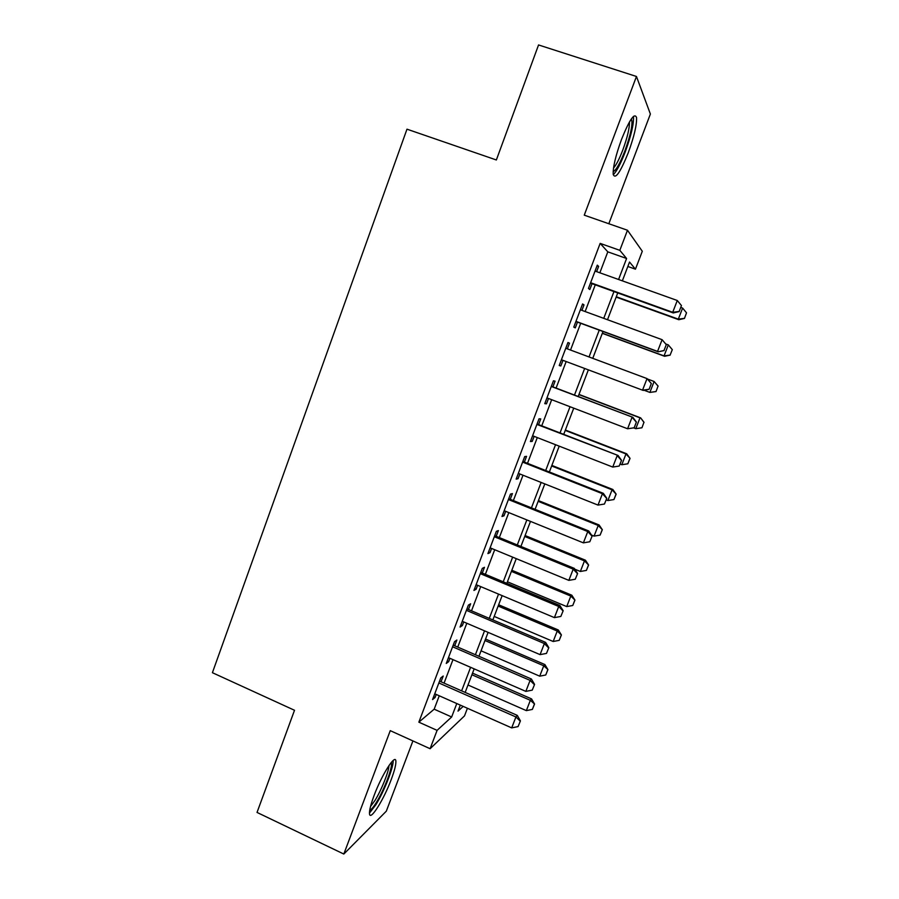 <?xml version="1.0" encoding="UTF-8"?>
<svg xmlns="http://www.w3.org/2000/svg" width="899" height="899" viewBox="0 0 899 899"><rect width="100%" height="100%" fill="white"/><g stroke="black" fill="none" stroke-linecap="round" stroke-linejoin="round"><path stroke-width="1.35" d="M391.256 779.467C394.515 770.735 396.054 764.678 395.875 761.307C395.706 753.014 381.873 774.421 374.063 795.593C370.826 804.313 369.298 810.314 369.489 813.606C369.871 821.911 383.794 799.739 391.256 779.467M628.232 152.808C634.098 136.682 636.874 124.95 636.559 117.6C634.559 112.296 629.536 119.578 621.501 139.446C615.613 155.752 612.848 167.416 613.23 174.462C615.332 179.643 620.332 172.417 628.232 152.808M467.413 708.266L464.502 715.885L430.104 748.721L437.094 730.37L451.658 716.986L456.782 703.546M608.825 223.739L650.382 114.038L636.458 76.471L538.546 44.95L496.36 159.977L406.977 129.175L212.411 672.699L294.512 710.277L257.035 812.438L343.823 854.05L386.312 811.179L412.922 740.922M599.858 272.79L607.803 251.844L600.161 243.393L619.827 250.338L627.48 230.245L642.302 251.259L635.447 269.183L629.536 262.047L622.355 280.848M627.839 266.475L635.447 269.183M441.038 681.779L443.218 676.048L440.78 677.913L432.565 699.568L435.06 697.534L436.24 694.444M454.703 645.774L456.872 640.032L454.534 641.65L446.264 663.44L448.668 661.664L449.938 658.304M468.446 609.522L470.627 603.791L468.379 605.128L460.063 627.064L462.367 625.569L463.738 621.939M482.291 573.034L484.46 567.303L482.313 568.37L473.942 590.452L476.144 589.227L477.627 585.316M496.226 536.298L498.394 530.567L496.349 531.354L487.921 553.593L490.022 552.638L491.618 548.446M510.25 499.316L512.419 493.596L510.475 494.102L501.99 516.487L504.002 515.812L505.688 511.34M524.375 462.086L526.544 456.366L524.701 456.591L516.15 479.122L518.06 478.729L519.869 473.975M538.591 424.598L540.76 418.889L539.018 418.822L530.41 441.51L532.219 441.398L534.141 436.352M552.907 386.862L555.076 381.154L553.436 380.794L544.772 403.64L546.48 403.82L548.502 398.482M567.325 348.846L569.483 343.16L567.954 342.508L559.234 365.511L560.83 365.983L562.965 360.342M581.923 310.369L584.002 304.907L582.574 303.952L573.787 327.112L575.281 327.888L577.473 322.123M600.161 243.393L418.855 722.167L434.172 709.187L439.263 695.781M444.072 683.116L452.984 659.641M457.748 647.089L466.806 623.243M471.514 610.826L480.707 586.609M485.381 574.326L494.708 549.727M499.327 537.568L508.812 512.599M513.374 500.574L523.004 475.223M527.511 463.333L537.287 437.588M541.749 425.834L551.671 399.695M556.088 388.076L566.156 361.544M570.528 350.048L580.675 323.303M585.137 311.548L595.273 284.848M596.621 271.633L598.61 266.396L597.296 265.138L588.452 288.455L589.823 289.534L592.048 283.679M430.104 748.721L390.256 730.651L343.823 854.05M418.855 722.167L437.094 730.37M636.458 76.471L584.26 215.164L627.48 230.245M460.31 705.119L458.018 711.131L463.176 706.389M617.737 292.939L607.51 319.729M603.004 331.517L592.756 358.341M588.351 369.871L578.192 396.493M573.742 408.146L563.729 434.363M559.223 446.151L549.356 471.975M544.805 483.898L535.085 509.34M530.489 521.398L520.914 546.446M516.262 558.639L506.845 583.305M502.136 595.632L492.854 619.917M488.101 632.368L478.965 656.281M474.166 668.867L465.165 692.41M618.579 279.488L626.592 258.496L619.827 250.338M461.625 690.848L470.604 667.316M475.402 654.742L484.527 630.84M489.27 618.388L498.54 594.115M503.238 581.799L512.644 557.144M517.296 544.951L526.848 519.914M531.444 507.868L541.142 482.448M545.693 470.525L555.537 444.713M560.032 432.925L570.033 406.719M574.472 395.077L584.631 368.478M589.025 356.948L599.251 330.135M603.746 318.347L613.961 291.579M607.803 251.844L626.592 258.496M434.172 709.187L451.658 716.986M597.026 265.834L598.61 266.396M582.428 304.334L584.002 304.907M567.932 342.575L569.483 343.16M559.279 365.399L560.83 365.983M544.929 403.224L546.48 403.82M530.68 440.802L532.219 441.398M516.532 478.122L518.06 478.729M502.474 515.194L504.002 515.812M488.517 552.008L490.022 552.638M474.65 588.587L476.144 589.227M460.872 624.929L462.367 625.569M447.185 661.023L448.668 661.664M433.588 696.882L435.06 697.534M679.172 311.459L681.453 305.57L679.172 311.459L672.722 312.29L673.25 312.942L590.474 283.118M595.037 271.071L677.284 300.502L672.722 312.29L590.621 282.713M681.453 305.57L677.284 300.502M673.25 312.942L679.251 311.56M616.141 297.097L678.79 319.718L678.318 319.145L682.611 308.076L680.858 307.436M684.442 318.448L686.521 312.83L684.442 318.448L678.79 319.718M616.287 296.749L678.318 319.145L684.375 318.347M682.611 308.076L686.521 312.83M631.368 118.882C633.11 123.264 630.941 133.962 624.872 150.965C619.962 163.551 616.051 170.417 613.163 171.574M613.523 168.034C616.231 165.034 619.332 159.011 622.827 149.931C627.435 137.289 629.637 127.961 629.435 121.972M613.264 174.698C616.658 171.394 620.67 163.753 625.288 151.785C631.12 135.771 633.851 124.107 633.492 116.803L633.424 116.398M391.177 762.554C393.481 765.274 384.514 789.423 376.423 802.346C373.422 807.212 371.197 809.819 369.725 810.201M370.523 806.493L375.029 800.38C381.423 790.142 388.851 771.589 388.975 765.532M369.467 813.101L375.883 804.729C384.244 791.3 393.807 766.791 393.133 760.509M664.013 350.509L666.283 344.665L664.013 350.509L658.192 351.812L575.899 321.539M580.361 309.795L662.102 339.687L657.574 351.385L575.967 321.37M666.283 344.665L662.102 339.687L666.384 344.744M658.192 351.812L664.114 350.576M649.078 389.323L651.326 383.525L649.078 389.323L643.223 390.424L561.414 359.757M565.774 348.273L647.033 378.591L651.326 383.525M648.966 389.289L642.527 390.211L647.033 378.591L651.224 383.491M634.155 427.8L636.38 422.047L634.155 427.8L627.592 428.767L546.952 397.886M551.278 386.469L632.817 417.293L636.38 422.047M551.357 386.278L632.817 417.293M634.02 427.8L627.592 428.767L632.064 417.237L636.256 422.047M619.186 466.053L621.535 460.299L619.186 466.053L612.747 467.064L532.601 435.757M536.894 424.418L618.029 455.445L621.535 460.299M537.051 424.002L618.029 455.445M612.747 467.064L617.197 455.602L621.4 460.333M602.308 333.338L664.597 356.285L664.046 355.903L668.317 344.901L665.743 343.957M672.238 349.576L668.317 344.901L672.317 349.644L670.103 355.071L672.317 349.644M602.364 333.192L664.046 355.903L670.103 355.071M670.182 355.127L664.597 356.285M656.023 391.571L658.046 386.087L656.023 391.571L649.876 392.413L654.112 381.491L647.954 379.187M658.046 386.087L654.112 381.491L658.135 386.121M644.122 390.256L649.876 392.413L655.922 391.537M641.942 427.778L643.942 422.361L641.942 427.778L635.784 428.688L639.998 417.833L578.911 394.594M643.942 422.361L640.672 417.889L578.978 394.425M633.671 427.879L635.784 428.688L641.83 427.778M644.055 422.361L640.672 417.889M620.074 464.064L621.793 464.738L625.985 453.95L565.235 430.407M629.929 458.4L627.839 463.783L630.053 458.366L625.985 453.95L626.727 453.804L565.37 430.037M621.793 464.738L627.839 463.783M630.053 458.366L626.727 453.804M604.443 504.036L606.803 498.293L604.443 504.036L598.015 505.092L518.341 473.368M522.6 462.108L602.431 493.708L603.341 493.337L606.803 498.293M522.847 461.479L603.341 493.337M598.015 505.092L602.431 493.708L606.645 498.361M606.184 499.866L607.893 500.541L612.05 489.82L551.649 465.985M616.017 494.203L613.938 499.552L616.152 494.147L612.05 489.82L612.871 489.494L551.862 465.424M607.893 500.541L613.938 499.552M616.152 494.147L612.871 489.494M589.8 541.76L592.16 536.018L589.8 541.76L583.384 542.861L504.17 510.722M508.407 499.541L587.766 531.556L588.755 530.983L592.16 536.018M508.733 498.698L588.755 530.983M583.384 542.861L587.766 531.556L591.991 536.119M591.531 535.085L594.082 536.119L598.217 525.466L538.141 501.339M602.184 529.781L600.116 535.096L602.33 529.691L598.217 525.466L599.094 524.96L538.422 500.597M594.082 536.119L600.116 535.096M602.33 529.691L599.094 524.96M575.27 579.237L577.619 573.495L575.27 579.237L568.842 580.372L490.101 547.828M494.315 536.725L573.202 569.146L574.27 568.359L577.619 573.495M494.708 535.68L574.27 568.359M568.842 580.372L573.202 569.146L577.439 573.629M574.809 569.191L580.361 571.472L584.462 560.886L524.724 536.467M588.44 565.123L586.395 570.404L588.598 564.999L584.462 560.886L585.418 560.189L525.083 535.534M580.361 571.472L586.395 570.404M588.598 564.999L585.418 560.189M560.83 616.444L563.179 610.713L560.83 616.444L554.413 617.624L476.133 584.687M480.313 573.652L558.729 606.477L559.875 605.488L563.179 610.713M480.785 572.405L559.875 605.488M554.413 617.624L558.729 606.477L562.988 610.882M507.418 581.799L566.73 606.589L570.809 596.082L511.396 571.371M574.798 600.24L572.753 605.488L574.955 600.094L570.809 596.082L571.82 595.205L511.823 570.258M566.73 606.589L572.753 605.488M574.955 600.094L571.82 595.205M546.48 653.416L548.828 647.685L546.48 653.416L540.074 654.629L462.243 621.299M466.401 610.342L544.367 643.56L545.592 642.369L548.828 647.685M466.952 608.881L545.592 642.369M540.074 654.629L544.367 643.56L548.626 647.887M494.192 616.422L553.177 641.493L557.234 631.042L498.147 606.061M561.234 635.144L559.2 640.358L561.403 634.964L557.234 631.042L558.313 629.985L498.642 604.769M553.177 641.493L559.2 640.358M561.403 634.964L558.313 629.985M532.242 690.129L534.579 684.397L532.242 690.129L525.836 691.387L448.455 657.663M452.579 646.774L530.095 680.386L531.388 679.003L534.579 684.397M453.208 645.122L531.388 679.003M525.836 691.387L530.095 680.386L534.366 684.633M481.055 650.82L539.715 676.172L543.749 665.788L484.988 640.526M547.749 669.811L545.738 674.992L547.941 669.609L543.749 665.788L544.895 664.552L485.55 639.054M539.715 676.172L545.738 674.992M547.941 669.609L544.895 664.552M518.082 726.594L520.431 720.874L518.082 726.594L511.688 727.887L434.756 693.792M438.858 682.97L515.925 716.964L517.285 715.379L520.431 720.874M439.555 681.127L517.285 715.379M511.688 727.887L515.925 716.964L520.206 721.133M467.997 685.004L526.342 710.626L530.343 700.31L471.908 674.767M534.354 704.265L532.354 709.423L534.557 704.029L530.343 700.31L531.556 698.905L472.537 673.126M526.342 710.626L532.354 709.423M534.557 704.029L531.556 698.905"/></g></svg>
